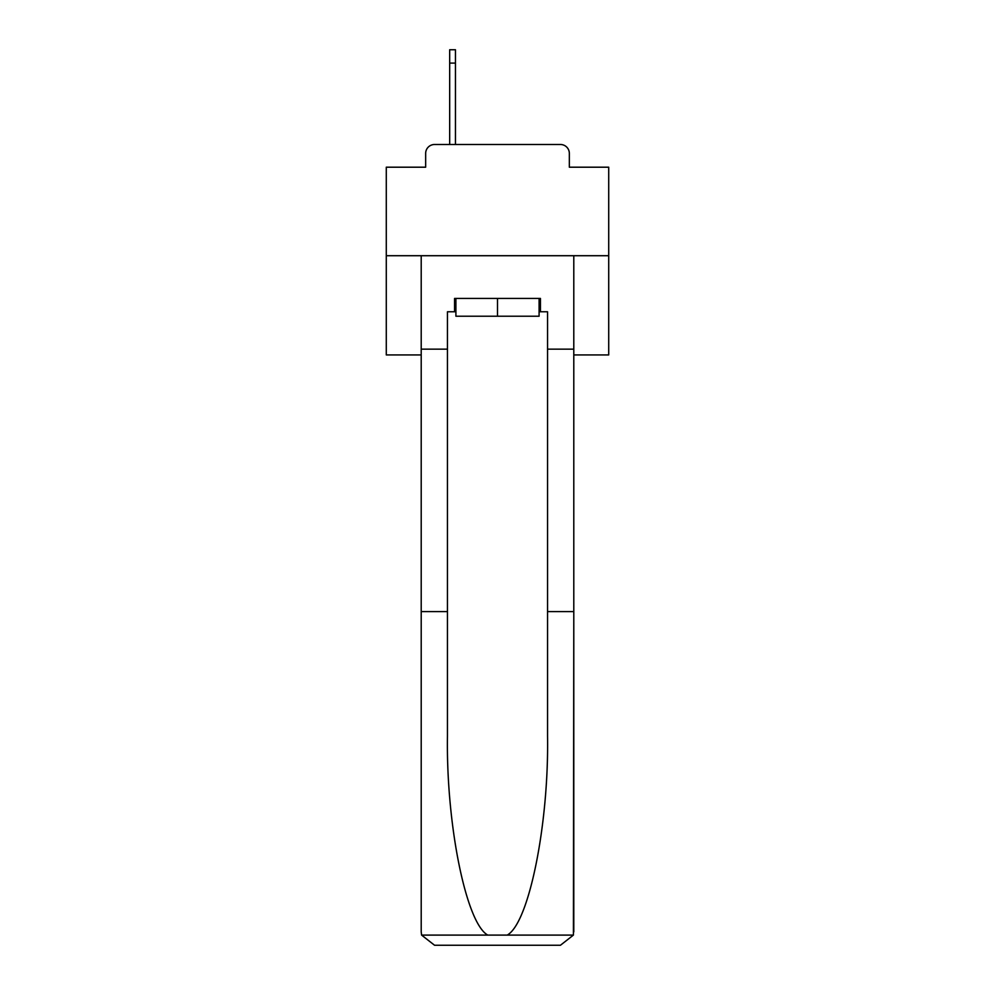 <?xml version="1.0" encoding="UTF-8"?>
<svg xmlns="http://www.w3.org/2000/svg" width="995" height="995" viewBox="0 0 995 995"><rect width="100%" height="100%" fill="white"/><g stroke="black" fill="none" stroke-linecap="round" stroke-linejoin="round"><path stroke-width="1.49" d="M425.661 153.404L425.661 167.197L425.661 153.404A8.893 8.893 0 0 1 434.554 144.499L449.678 144.499L449.678 49.75L455.461 49.75L455.461 144.499L462.799 144.499M573.792 354.929L608.716 354.929L608.716 167.197L569.339 167.197L569.339 153.404A8.893 8.893 0 0 0 560.446 144.499L434.554 144.499M608.716 255.715L386.284 255.715L386.284 167.197L425.661 167.197M386.284 255.715L386.284 354.929L421.208 354.929M532.201 144.499L560.446 144.499M569.339 167.197L569.339 153.404M539.091 311.771L540.434 311.771L540.434 298.425L454.566 298.425L454.566 311.771L447.451 311.771L447.451 611.602L421.208 611.602L421.208 931.905L421.594 935.101L434.554 945.25L560.446 945.25L573.406 935.101L573.792 611.602L573.792 931.905M526.641 945.25L560.446 945.25L526.641 945.25M447.451 611.602L447.451 736.051C446.071 824.445 466.157 923.484 487.811 935.101L507.189 935.101C528.842 923.484 548.929 824.445 547.548 736.051L547.548 311.771L540.434 311.771M421.208 931.905L421.208 255.715L573.792 255.715L573.792 349.146L547.548 349.146M447.451 349.146L421.208 349.146M573.792 349.146L573.792 611.602L547.548 611.602M454.566 311.771L455.909 311.771M455.909 298.425L455.909 316.223L539.091 316.223L539.091 298.425M497.5 298.425L497.5 316.223M421.594 935.101L487.811 935.101M507.189 935.101L573.406 935.101M455.461 63.095L449.678 63.095"/></g></svg>
